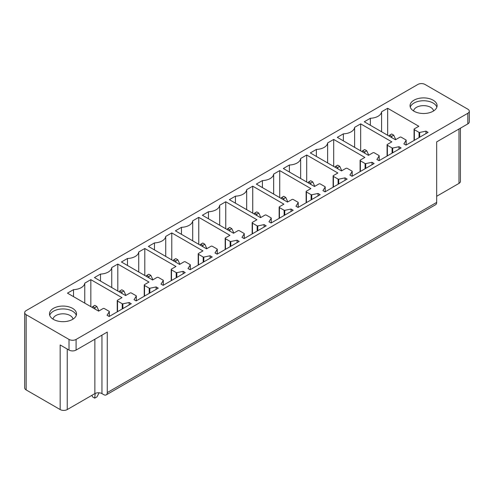 <?xml version="1.0" encoding="UTF-8"?>
<svg xmlns="http://www.w3.org/2000/svg" width="494" height="494" viewBox="0 0 494 494"><rect width="100%" height="100%" fill="white"/><g stroke="black" fill="none" stroke-linecap="round" stroke-linejoin="round"><path stroke-width="0.74" d="M26.17 314.697A5.008 2.89 180 0 1 24.7 312.646A5.008 2.89 180 0 1 26.17 310.603L417.899 84.437A5.008 2.89 0 0 1 424.982 84.437L467.83 109.18A5.008 2.89 0 0 1 469.3 111.224A5.008 2.89 0 0 1 467.83 113.268L76.101 339.434A5.008 2.89 180 0 1 69.018 339.434L26.17 314.697L26.17 389.933A5.008 2.89 180 0 1 24.7 387.889L24.7 312.646M26.17 389.933L60.163 409.563A5.008 2.89 0 0 0 67.246 409.563L94.867 393.613A5.008 2.89 0 0 1 101.949 393.613L103.721 394.638A5.008 2.89 60 0 0 106.222 394.885A5.008 2.89 60 0 0 107.26 392.594L436.671 202.41L436.671 141.889L467.83 123.901A5.008 2.89 0 0 0 469.3 121.851L469.3 111.224M460.445 128.162L460.445 181.354A5.008 2.89 180 0 1 458.982 183.398L436.671 196.279M436.671 202.41A5.008 2.89 60 0 1 435.634 204.701L106.222 394.885M410.273 107.136A13.523 7.805 180 0 1 419.758 101.072A13.523 7.805 180 0 1 436.863 107.136M419.758 98.213A13.523 7.805 180 0 1 437.091 105.704A13.523 7.805 180 0 1 427.372 113.194A13.523 7.805 180 0 1 410.045 105.704A13.523 7.805 180 0 1 419.758 98.213M414.361 128.848A1 0.58 0 0 0 414.065 129.255A1 0.58 0 0 0 414.361 129.663L419.06 132.373A0.599 0.346 0 0 0 419.69 132.46L425.976 131.138L428.1 132.361L406 145.119L403.876 143.896L406.13 140.327A0.599 0.346 0 0 0 405.988 139.963L401.258 137.227A1 0.58 0 0 0 399.844 137.227L395.447 139.765L364.288 121.771L370.352 118.27A12.017 6.941 0 0 0 381.596 111.78L387.66 108.279L418.819 126.273L414.361 128.848M425.976 133.59L425.976 131.138M370.352 125.272L370.352 118.27M381.596 131.762L381.596 111.78M387.66 135.263L387.66 108.279M379.015 160.698L376.891 159.476L379.145 155.906A0.599 0.346 0 0 0 379.003 155.542L374.273 152.807A1 0.58 0 0 0 372.859 152.807L368.462 155.344L337.303 137.351L343.367 133.849A12.017 6.941 0 0 0 354.612 127.359L360.676 123.858L391.835 141.852L387.376 144.427A1 0.58 0 0 0 387.08 144.835A1 0.58 0 0 0 387.376 145.242L392.075 147.953A0.599 0.346 0 0 0 392.705 148.033L398.991 146.718L401.116 147.941L379.015 160.698M343.367 140.852L343.367 133.849M354.612 147.342L354.612 127.359M360.676 150.843L360.676 123.858M398.991 149.169L398.991 146.718M360.392 160.007A1 0.58 0 0 0 360.095 160.414A1 0.58 0 0 0 360.392 160.822L365.091 163.533A0.599 0.346 0 0 0 365.721 163.613L372.007 162.298L374.131 163.52L352.037 176.278L349.906 175.055L352.16 171.48A0.599 0.346 0 0 0 352.018 171.122L347.288 168.386A1 0.58 0 0 0 345.874 168.386L341.484 170.924L310.318 152.93L316.382 149.429A12.017 6.941 0 0 0 327.627 142.939L333.691 139.438L364.856 157.432L360.392 160.007M372.007 164.749L372.007 162.298M316.382 156.431L316.382 149.429M327.627 162.921L327.627 142.939M333.691 166.422L333.691 139.438M325.052 191.857L322.922 190.635L325.176 187.059A0.599 0.346 0 0 0 325.033 186.701L320.303 183.966A1 0.58 0 0 0 318.889 183.966L314.499 186.504L283.334 168.51L289.398 165.008A12.017 6.941 0 0 0 300.642 158.518L306.706 155.017L337.871 173.005L333.407 175.586A1 0.58 0 0 0 333.11 175.994A1 0.58 0 0 0 333.407 176.401L338.106 179.112A0.599 0.346 0 0 0 338.736 179.192L345.022 177.871L347.146 179.1L325.052 191.857M289.398 172.011L289.398 165.008M300.642 178.501L300.642 158.518M306.706 182.002L306.706 155.017M345.022 180.329L345.022 177.871M306.422 191.166A1 0.58 0 0 0 306.132 191.573A1 0.58 0 0 0 306.422 191.981L311.121 194.692A0.599 0.346 0 0 0 311.751 194.772L318.037 193.45L320.161 194.679L298.067 207.437L295.943 206.214L298.191 202.639A0.599 0.346 0 0 0 298.049 202.274L293.319 199.545A1 0.58 0 0 0 291.905 199.545L287.514 202.083L256.349 184.089L262.413 180.588A12.017 6.941 0 0 0 273.657 174.098L279.721 170.597L310.887 188.584L306.422 191.166M318.037 195.908L318.037 193.45M262.413 187.59L262.413 180.588M273.657 194.08L273.657 174.098M279.721 197.581L279.721 170.597M271.083 223.016L268.958 221.787L271.206 218.218A0.599 0.346 0 0 0 271.064 217.854L266.334 215.125A1 0.58 0 0 0 264.92 215.125L260.529 217.663L229.364 199.669L235.428 196.167A12.017 6.941 0 0 0 246.673 189.677L252.737 186.176L283.902 204.164L279.437 206.745A1 0.58 0 0 0 279.147 207.153A1 0.58 0 0 0 279.437 207.56L284.136 210.271A0.599 0.346 0 0 0 284.766 210.351L291.052 209.03L293.177 210.259L271.083 223.016M235.428 203.17L235.428 196.167M246.673 209.66L246.673 189.677M252.737 213.161L252.737 186.176M291.052 211.488L291.052 209.03M252.453 222.325A1 0.58 0 0 0 252.162 222.732A1 0.58 0 0 0 252.453 223.14L257.152 225.851A0.599 0.346 0 0 0 257.782 225.931L264.068 224.609L266.192 225.838L244.098 238.596L241.974 237.367L244.221 233.798A0.599 0.346 0 0 0 244.079 233.434L239.349 230.704A1 0.58 0 0 0 237.935 230.704L233.545 233.242L202.379 215.248L208.443 211.747A12.017 6.941 0 0 0 219.688 205.257L225.752 201.756L256.917 219.744L252.453 222.325M264.068 227.067L264.068 224.609M208.443 218.749L208.443 211.747M219.688 225.239L219.688 205.257M225.752 228.741L225.752 201.756M217.113 254.175L214.989 252.947L217.237 249.377A0.599 0.346 0 0 0 217.101 249.013L212.364 246.284A1 0.58 0 0 0 210.95 246.284L206.56 248.822L175.395 230.828L181.459 227.326A12.017 6.941 0 0 0 192.703 220.837L198.767 217.335L229.932 235.323L225.468 237.904A1 0.58 0 0 0 225.178 238.312A1 0.58 0 0 0 225.468 238.719L230.167 241.43A0.599 0.346 0 0 0 230.797 241.51L237.083 240.189L239.207 241.418L217.113 254.175M181.459 234.329L181.459 227.326M192.703 240.819L192.703 220.837M198.767 244.32L198.767 217.335M237.083 242.647L237.083 240.189M198.483 253.478A1 0.58 0 0 0 198.193 253.891A1 0.58 0 0 0 198.483 254.299L203.182 257.01A0.599 0.346 0 0 0 203.812 257.09L210.098 255.769L212.222 256.997L190.128 269.755L188.004 268.526L190.252 264.957A0.599 0.346 0 0 0 190.116 264.593L185.38 261.863A1 0.58 0 0 0 183.966 261.863L179.575 264.401L148.41 246.407L154.474 242.906A12.017 6.941 0 0 0 165.718 236.416L171.782 232.915L202.948 250.903L198.483 253.478M210.098 258.226L210.098 255.769M154.474 249.908L154.474 242.906M165.718 256.398L165.718 236.416M171.782 259.9L171.782 232.915M163.144 285.334L161.019 284.106L163.267 280.536A0.599 0.346 0 0 0 163.131 280.172L158.395 277.443A1 0.58 0 0 0 156.981 277.443L152.59 279.981L121.425 261.987L127.489 258.486A12.017 6.941 0 0 0 138.734 251.996L144.798 248.494L175.963 266.482L171.498 269.057A1 0.58 0 0 0 171.208 269.471A1 0.58 0 0 0 171.498 269.878L176.197 272.589A0.599 0.346 0 0 0 176.827 272.669L183.113 271.348L185.238 272.577L163.144 285.334M127.489 265.488L127.489 258.486M138.734 271.978L138.734 251.996M144.798 275.479L144.798 248.494M183.113 273.806L183.113 271.348M144.514 284.637A1 0.58 0 0 0 144.223 285.05A1 0.58 0 0 0 144.514 285.458L149.213 288.169A0.599 0.346 0 0 0 149.843 288.249L156.129 286.928L158.253 288.156L136.159 300.914L134.035 299.685L136.282 296.116A0.599 0.346 0 0 0 136.146 295.752L131.41 293.022A1 0.58 0 0 0 129.996 293.022L125.606 295.554L94.44 277.566L100.504 274.065A12.017 6.941 0 0 0 111.749 267.575L117.813 264.074L148.978 282.062L144.514 284.637M156.129 289.385L156.129 286.928M100.504 281.067L100.504 274.065M111.749 287.557L111.749 267.575M117.813 291.059L117.813 264.074M109.174 316.493L107.05 315.265L109.298 311.695A0.599 0.346 0 0 0 109.162 311.331L104.432 308.602A1 0.58 0 0 0 103.011 308.602L98.621 311.134L67.456 293.146L73.526 289.645A12.017 6.941 0 0 0 84.764 283.155L90.828 279.653L121.993 297.641L117.529 300.216A1 0.58 0 0 0 117.239 300.63A1 0.58 0 0 0 117.529 301.037L122.228 303.748A0.599 0.346 0 0 0 122.858 303.829L129.144 302.507L131.274 303.736L109.174 316.493M73.526 296.647L73.526 289.645M84.764 303.137L84.764 283.155M90.828 306.638L90.828 279.653M129.144 304.965L129.144 302.507M433.553 110.965A10.016 5.78 0 0 0 420.746 105.877A10.016 5.78 0 0 0 413.583 110.965M107.26 392.594L107.26 332.073L76.101 350.067A5.008 2.89 180 0 1 69.018 350.067L60.163 344.954L60.163 409.563M66.801 321.366A13.523 7.805 0 0 0 76.521 313.875A13.523 7.805 0 0 0 59.187 306.385A13.523 7.805 0 0 0 49.474 313.875A13.523 7.805 0 0 0 66.801 321.366M53.012 319.143A10.016 5.78 180 0 1 60.175 314.054A10.016 5.78 180 0 1 72.982 319.143M76.286 315.308A13.523 7.805 0 0 0 59.187 309.25A13.523 7.805 0 0 0 49.703 315.308M391.866 137.696L391.662 136.35L393.712 135.165L391.662 133.979L389.605 135.165L389.031 136.06M393.712 135.165L395.75 139.592M391.662 136.35L389.605 135.165M364.881 153.276L364.677 151.93L366.727 150.744L364.677 149.559L362.621 150.744L362.046 151.633M366.727 150.744L368.765 155.172M364.677 151.93L362.621 150.744M337.896 168.855L337.692 167.509L339.749 166.324L337.692 165.138L335.636 166.324L335.062 167.213M339.749 166.324L341.78 170.751M337.692 167.509L335.636 166.324M310.911 184.435L310.707 183.089L312.764 181.903L310.707 180.718L308.651 181.903L308.077 182.792M312.764 181.903L314.795 186.331M310.707 183.089L308.651 181.903M283.927 200.014L283.723 198.668L285.779 197.483L283.723 196.297L281.666 197.483L281.092 198.372M285.779 197.483L287.811 201.91M283.723 198.668L281.666 197.483M256.942 215.594L256.738 214.248L258.794 213.062L256.738 211.877L254.682 213.062L254.107 213.951M258.794 213.062L260.826 217.49M256.738 214.248L254.682 213.062M229.957 231.173L229.753 229.827L231.81 228.642L229.753 227.456L227.703 228.642L227.123 229.531M231.81 228.642L233.841 233.069M229.753 229.827L227.703 228.642M202.972 246.747L202.768 245.407L204.825 244.221L202.768 243.036L200.718 244.221L200.138 245.11M204.825 244.221L206.856 248.649M202.768 245.407L200.718 244.221M175.988 262.326L175.784 260.986L177.84 259.801L175.784 258.615L173.734 259.801L173.153 260.69M177.84 259.801L179.872 264.228M175.784 260.986L173.734 259.801M149.003 277.906L148.799 276.566L150.855 275.38L148.799 274.195L146.749 275.38L146.168 276.269M150.855 275.38L152.887 279.808M148.799 276.566L146.749 275.38M122.024 293.485L121.814 292.145L123.871 290.96L121.814 289.774L119.764 290.96L119.184 291.849M123.871 290.96L125.902 295.387M121.814 292.145L119.764 290.96M95.181 393.446L94.725 398.152L96.991 396.843L99.109 392.798M95.039 309.065L94.829 307.725L96.886 306.539L94.829 305.348L92.779 306.539L92.199 307.429M96.886 306.539L98.917 310.967M94.725 398.152L92.674 396.966L91.859 395.348M94.829 307.725L92.779 306.539M467.83 123.901L467.83 113.268M458.982 129.008L458.982 183.398M414.361 140.296L414.361 129.663M419.06 137.585L419.06 132.373M419.69 137.221L419.69 132.46M406.13 145.051L406.13 140.327M379.145 160.63L379.145 155.906M387.376 155.876L387.376 145.242M392.075 153.165L392.075 147.953M392.705 152.8L392.705 148.033M360.392 171.455L360.392 160.822M365.091 168.744L365.091 163.533M365.721 168.38L365.721 163.613M352.16 176.204L352.16 171.48M325.176 191.783L325.176 187.059M333.407 187.035L333.407 176.401M338.106 184.324L338.106 179.112M338.736 183.959L338.736 179.192M306.422 202.614L306.422 191.981M311.121 199.903L311.121 194.692M311.751 199.539L311.751 194.772M298.191 207.363L298.191 202.639M271.206 222.942L271.206 218.218M279.437 218.194L279.437 207.56M284.136 215.477L284.136 210.271M284.766 215.118L284.766 210.351M252.453 233.773L252.453 223.14M257.152 231.056L257.152 225.851M257.782 230.692L257.782 225.931M244.221 238.522L244.221 233.798M217.237 254.101L217.237 249.377M225.468 249.353L225.468 238.719M230.167 246.636L230.167 241.43M230.797 246.271L230.797 241.51M198.483 264.932L198.483 254.299M203.182 262.215L203.182 257.01M203.812 261.851L203.812 257.09M190.252 269.681L190.252 264.957M163.267 285.26L163.267 280.536M171.498 280.512L171.498 269.878M176.197 277.795L176.197 272.589M176.827 277.43L176.827 272.669M144.514 296.091L144.514 285.458M149.213 293.374L149.213 288.169M149.843 293.01L149.843 288.249M136.282 300.84L136.282 296.116M109.298 316.419L109.298 311.695M117.529 311.671L117.529 301.037M122.228 308.954L122.228 303.748M122.858 308.589L122.858 303.829M76.101 350.067L76.101 339.434M69.018 339.434L69.018 350.067M101.949 393.613L101.949 335.142M94.867 393.613L94.867 339.23M67.246 409.563L67.246 349.042M414.065 140.463L414.065 129.255M406.167 145.026L406.167 140.203M379.182 160.606L379.182 155.783M387.08 156.042L387.08 144.835M360.095 171.622L360.095 160.414M352.197 176.185L352.197 171.362M325.213 191.765L325.213 186.942M333.11 187.201L333.11 175.994M306.132 202.781L306.132 191.573M298.228 207.344L298.228 202.521M271.243 222.924L271.243 218.101M279.147 218.36L279.147 207.153M252.162 233.94L252.162 222.732M244.258 238.503L244.258 233.681M217.274 254.083L217.274 249.26M225.178 249.519L225.178 238.312M198.193 265.099L198.193 253.891M190.289 269.662L190.289 264.84M163.304 285.242L163.304 280.419M171.208 280.678L171.208 269.471M144.223 296.258L144.223 285.05M136.319 300.821L136.319 295.999M109.335 316.401L109.335 311.578M117.239 311.838L117.239 300.63"/></g></svg>
